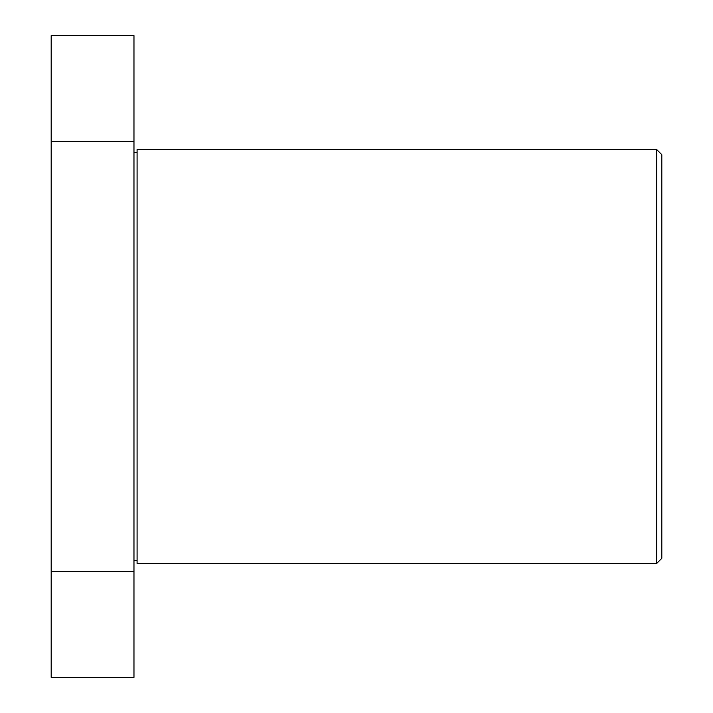 <?xml version="1.0" encoding="UTF-8"?>
<svg xmlns="http://www.w3.org/2000/svg" width="713" height="713" viewBox="0 0 713 713"><rect width="100%" height="100%" fill="white"/><g stroke="black" fill="none" stroke-linecap="round" stroke-linejoin="round"><path stroke-width="1.07" d="M51.176 571.621L51.176 677.35L133.973 677.35L133.973 571.621L51.176 571.621L51.176 35.65L133.973 35.65L133.973 141.379L51.176 141.379M133.973 571.621L133.973 141.379M656.646 356.5L656.646 149.498L137.083 149.498L137.083 563.502L656.646 563.502L656.646 356.5M656.646 149.498L661.824 154.676L661.824 558.324L656.646 563.502M133.973 560.391L137.083 560.391M133.973 152.609L137.083 152.609"/></g></svg>
